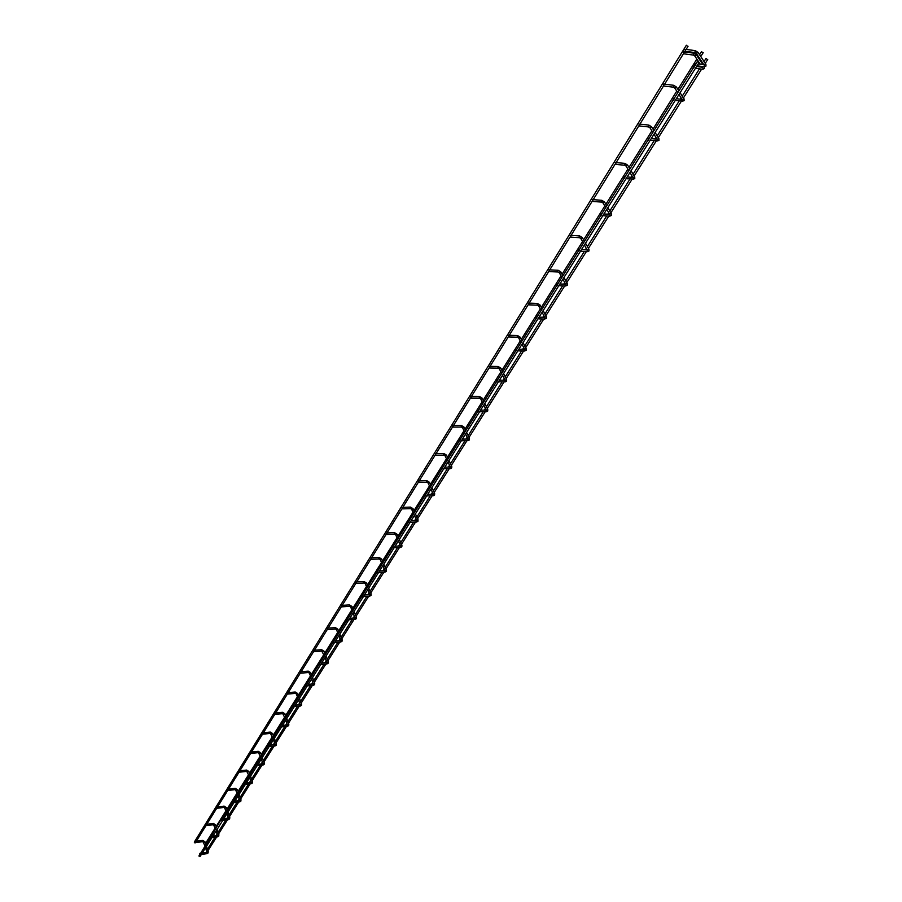 <?xml version="1.0" encoding="UTF-8"?>
<svg xmlns="http://www.w3.org/2000/svg" width="902" height="902" viewBox="0 0 902 902"><rect width="100%" height="100%" fill="white"/><g stroke="black" fill="none" stroke-linecap="round" stroke-linejoin="round"><path stroke-width="1.35" d="M703.943 61.742L705.668 63.907M207.392 849.267L207.663 850.067M228.916 815.137L229.198 815.949M251.557 779.227L251.85 780.05M275.403 741.399L275.719 742.233M300.569 701.497L300.896 702.331M327.155 659.328L327.494 660.185M355.287 614.713L355.636 615.581M385.098 567.437L385.47 568.316M416.747 517.229L417.152 518.12M450.47 463.741L450.842 464.733M486.358 406.825L486.753 407.828M524.682 346.03L526.058 348.409M565.712 280.962L567.166 283.307M609.729 211.147L611.274 213.447M657.084 136.044L658.719 138.277M682.137 96.311L683.817 98.51M632.967 174.289L634.557 176.555M587.326 246.686L588.826 248.997M544.842 314.065L546.262 316.422M505.199 376.935L506.541 379.325M468.127 435.745L468.499 436.748M433.377 490.857L433.727 491.849M400.68 542.711L401.074 543.602M369.967 591.43L370.339 592.298M341.012 637.342L341.362 638.21M313.682 680.706L314.009 681.551M287.817 721.713L288.133 722.558M263.328 760.566L263.621 761.389M240.09 797.413L240.372 798.225M218.025 832.422L218.295 833.222M206.479 850.721L206.908 851.567M707.326 59.566L706.052 58.393L707.326 59.566M704.101 61.561L698.216 52.711L696.547 53.004L696.626 53.838M702.523 64.065L696.648 55.214L694.98 55.507L695.059 56.352M216.322 827.427L216.052 826.627M238.308 792.362L238.027 791.55M261.456 755.436L261.163 754.613M285.855 716.515L285.551 715.681M311.618 675.44L311.291 674.595M338.848 632.009L338.498 631.152M367.678 586.018L367.317 585.15M398.267 537.242L397.929 536.273M430.761 485.411L430.401 484.419M465.353 430.231L464.981 429.228M502.256 371.376L501.862 370.35M541.696 308.45L541.279 307.413M583.966 241.037L583.526 239.977M629.934 168.922L627.792 165.382L626.191 165.664L626.236 166.363M678.89 90.888L677.909 89.366L696.851 59.058M653.95 130.643L653.003 129.121L676.759 91.125M606.257 205.487L605.794 204.416M562.465 275.335L562.036 274.287M521.638 340.449L521.232 339.423M483.495 401.289L483.111 400.274M447.775 458.261L447.415 457.269M414.255 511.727L413.917 510.746M382.741 561.991L382.369 561.112M353.054 609.346L352.693 608.478M325.036 654.029L324.697 653.172M298.562 696.254L298.235 695.419M273.498 736.235L273.193 735.412M249.741 774.141L249.448 773.318M227.18 810.12L226.898 809.308M205.735 844.317L205.464 843.517M204.562 844.971L204.98 845.817M702.793 52.778L701.519 51.606L702.793 52.778M683.84 53.421L683.378 51.786L683.84 53.421M693.503 68.146L694.236 66.985M693.232 67.673L692.759 66.015L693.232 67.673M206.648 825.544L205.949 824.417L206.648 825.544M210.324 837.744L210.437 836.504L210.324 837.744M228.42 790.355L227.721 789.205L228.42 790.355M232.288 802.724L232.4 801.461L232.288 802.724M251.354 753.317L250.632 752.133L251.354 753.317M255.413 765.854L255.525 764.569L255.413 765.854M275.527 714.271L274.783 713.054L275.527 714.271M279.812 726.967L279.913 725.67L279.812 726.967M301.042 673.039L300.287 671.798L301.042 673.039M305.812 685.982L306.184 685.396M305.564 685.915L305.665 684.595L305.564 685.915M328.024 629.461L327.246 628.187L328.024 629.461M333.052 642.574L333.436 641.965M332.793 642.495L332.894 641.153L332.793 642.495M356.594 583.301L355.794 581.993L356.594 583.301M361.894 596.605L362.311 595.951M361.646 596.504L361.747 595.14L361.646 596.504M386.902 534.334L386.09 532.992L386.902 534.334M392.505 547.83L392.934 547.131M392.269 547.694L392.347 546.308L392.269 547.694M419.114 482.311L418.28 480.924L419.114 482.311M425.034 495.987L425.507 495.243M424.808 495.818L424.887 494.409L424.808 495.818M453.413 426.905L452.545 425.485L453.413 426.905M459.693 440.762L460.178 439.973M459.468 440.571L459.535 439.139L459.468 440.571M490 367.802L489.109 366.336L490 367.802M496.664 381.828L497.194 380.982M496.461 381.602L496.528 380.137L496.461 381.602M529.113 304.605L528.211 303.095L529.113 304.605M536.216 318.801L536.791 317.899M536.025 318.53L536.081 317.042L536.025 318.53M571.034 236.876L570.12 235.321L571.034 236.876M578.622 251.23L579.231 250.26M578.441 250.914L578.486 249.392L578.441 250.914M616.077 164.119L615.13 162.507L616.077 164.119M624.195 178.596L624.849 177.559M624.037 178.235L624.071 176.691L624.037 178.235M663.895 85.667L663.432 84.044L663.895 85.667M673.298 100.336L674.008 99.209M673.163 99.908L673.196 98.329L673.163 99.908M639.879 125.671L638.92 124.025L639.879 125.671M648.279 140.216L648.955 139.133M648.132 139.81L648.166 138.254L648.132 139.81M593.144 201.169L592.219 199.579L593.144 201.169M600.991 215.578L601.623 214.575M600.822 215.24L600.867 213.706L600.822 215.24M549.701 271.344L548.799 269.799L549.701 271.344M557.041 285.607L557.628 284.671M556.861 285.314L556.906 283.814L556.861 285.314M509.224 336.739L508.333 335.251L509.224 336.739M516.102 350.855L516.654 349.976M515.899 350.607L515.967 349.13L515.899 350.607M471.396 397.838L470.528 396.395L471.396 397.838M477.868 411.786L478.387 410.962M477.654 411.571L477.722 410.128L477.654 411.571M435.993 455.048L435.136 453.65L435.993 455.048M442.081 468.815L442.566 468.048M441.856 468.634L441.935 467.213L441.856 468.634M402.766 508.728L401.931 507.364L402.766 508.728M408.516 522.314L408.967 521.593M408.279 522.168L408.369 520.758L408.279 522.168M371.523 559.184L370.711 557.864L371.523 559.184M376.968 572.59L377.397 571.913M376.732 572.466L376.81 571.09L376.732 572.466M342.106 606.719L341.317 605.422L342.106 606.719M347.259 619.933L347.665 619.291M347.011 619.832L347.112 618.479L347.011 619.832M314.347 651.56L313.569 650.297L314.347 651.56M319.24 664.582L319.612 663.985M318.981 664.515L319.082 663.184L318.981 664.515M288.11 693.942L287.355 692.713L288.11 693.942M292.767 706.785L293.116 706.21M292.507 706.728L292.609 705.42L292.507 706.728M263.283 734.048L262.55 732.852L263.283 734.048M267.443 746.676L267.556 745.379L267.443 746.676M239.74 772.078L239.019 770.906L239.74 772.078M243.698 784.526L243.811 783.263L243.698 784.526M217.393 808.169L216.694 807.031L217.393 808.169M221.159 820.459L221.204 819.287L210.425 837.654M196.162 842.479L195.475 841.363L196.162 842.479M199.748 854.6L199.872 853.36L199.748 854.6M685.407 50.895L684.934 49.26L685.407 50.895M695.081 65.621L695.814 64.459M694.811 65.147L694.337 63.501L694.811 65.147M194.652 841.904L195.012 842.998L195.633 842.344M196.264 841.329L195.554 841.352M206.738 824.383L206.073 824.394M217.495 807.008L216.818 807.008M228.51 789.182L227.834 789.182M239.831 770.894L239.154 770.894M251.432 752.133L250.756 752.11M263.35 732.864L262.685 732.841M275.595 713.076L274.918 713.042M288.178 692.736L287.501 692.691M301.099 671.843L300.434 671.787M314.392 650.353L313.727 650.286M328.069 628.243L327.403 628.164M342.14 605.501L341.486 605.411M356.628 582.083L355.974 581.982M371.545 557.966L370.902 557.842M386.913 533.105L386.281 532.981M402.811 507.409L402.134 507.341M419.159 480.992L418.483 480.913M436.016 453.729L435.35 453.627M453.435 425.586L452.77 425.473M471.419 396.508L470.765 396.384M490 366.471L489.369 366.325M509.213 335.409L508.593 335.24M529.091 303.264L528.493 303.083M549.668 270.002L549.092 269.799M570.989 235.535L570.425 235.321M664.47 84.405L663.816 84.089M684.415 52.181L683.784 51.842M685.971 49.655L685.34 49.317M687.64 46.397L686.366 45.224L687.64 46.397M199.252 855.795L199.973 856.674L698.949 62.7L697.246 61.64L698.949 62.7M213.176 823.56L206.784 824.304L216.841 808.045M702.523 67.267L703.075 66.601M217.732 835.218L218.848 834.857M215.499 825.003L214.428 825.386M239.819 800.254L240.958 799.882M237.451 789.904L236.369 790.299M263.08 763.442L264.241 763.069M260.554 752.944L259.46 753.35M287.591 724.644L288.775 724.25M284.908 713.989L283.814 714.418M313.479 683.682L314.685 683.276M310.615 672.881L309.51 673.309M340.843 640.364L342.072 639.946M337.799 629.416L336.683 629.867M369.696 594.655L371.083 594.068M366.573 583.391L365.457 583.865M400.578 545.823L401.864 545.394M397.083 534.582L395.967 535.078M433.253 494.104L434.572 493.653M429.51 482.717L428.394 483.235M465.601 434.009L468.003 439.06L469.39 438.575M464.034 427.514L462.67 427.514L462.918 428.055M505.109 380.216L506.552 379.81M500.847 368.625L499.46 368.602L499.753 369.189M542.091 312.295L544.752 317.245L546.375 316.647L546.375 318.327L544.402 318.812M540.208 305.677L538.81 306.173M587.01 250.17L588.972 249.256L588.983 250.97L587.168 251.681M582.376 238.229L580.922 238.139L580.956 238.771M633.001 177.446L634.726 176.848L634.782 178.607L632.866 179.295M682.262 99.378L684.032 98.837L684.111 100.641L682.104 101.306M677.909 89.366L676.579 87.314L674.933 87.607L675 88.407M657.163 139.156L658.911 138.581L658.979 140.362L657.017 141.039M653.003 129.121L651.729 127.081L650.094 127.374L650.162 128.118M602.807 215.668L609.91 216.176L609.842 214L611.432 213.706L611.466 215.454L609.605 216.153M605.907 204.292L604.723 202.285L603.145 202.567L603.19 203.221M562.893 279.192L565.644 284.164L567.302 283.544L567.302 285.246L565.531 285.968M560.92 272.551L559.511 273.058M521.999 344.271L524.569 349.198L526.069 348.927M520.195 337.686L518.785 337.641L519.112 338.261M483.776 405.077L486.291 410.139L487.666 409.677M482.142 398.549L480.755 398.537L481.037 399.101M450.369 467.01L451.699 466.56M446.501 455.555L445.148 455.566L445.385 456.085M416.668 520.364L417.964 519.924M413.048 509.044L411.932 509.551M384.974 570.526L386.248 570.087M381.602 559.353L380.486 559.826M354.993 617.949L356.369 617.34M351.972 606.73L350.855 607.193M326.964 662.327L328.181 661.921M324.01 651.447L322.905 651.898M300.355 704.439L301.55 704.045M297.592 693.717L296.487 694.145M275.166 744.308L276.339 743.924M272.573 733.732L271.479 734.149M251.297 782.09L252.447 781.718M248.851 771.661L247.768 772.067M228.634 817.956L229.762 817.595M226.334 807.673L225.263 808.068M207.099 852.052L208.204 851.691M204.934 841.916L203.863 842.288M704.112 64.764L705.894 64.245L705.984 66.06L703.932 66.714M684.505 51.933L693.255 53.094L693.728 54.729L692.939 55.022M696.558 66.5L702.658 67.289L703.143 68.935L702.342 69.228M213.267 823.481L213.3 824.687M217.292 835.669L217.416 836.808M235.061 788.416L235.185 789.554M239.38 800.694L239.504 801.844M258.107 751.422L258.22 752.584M262.629 763.87L262.741 765.031M282.394 712.422L282.506 713.595M287.14 725.039L287.253 726.234M308.033 671.268L308.134 672.452M313.028 684.054L313.129 685.249M335.138 627.758L335.217 628.953M340.392 640.713L340.482 641.931M363.833 581.689L363.901 582.895M369.38 594.813L369.448 596.042M394.275 532.823L394.321 534.04M400.127 546.116L400.184 547.356M426.612 480.901L426.635 482.13M432.813 494.364L432.847 495.604M461.035 425.643L461.632 426.872L461.035 426.872M467.619 439.251L468.217 440.492L467.619 440.503M497.757 366.697L498.389 367.937L497.724 367.926M504.748 380.441L505.391 381.704L504.725 381.693M537.006 303.681L537.682 304.932L536.949 304.91M544.458 317.56L544.887 319.06L537.987 318.834M579.061 236.166L579.783 237.429L579.208 237.666M584.44 244.893L587.743 251.444L580.426 251.297M616.077 162.585L624.556 163.352L624.996 164.919L624.342 165.19M627.149 176.95L633.069 177.457L633.531 179.036L626.033 178.72M664.56 84.179L673.242 85.228L673.704 86.84L672.948 87.122M676.32 98.701L682.386 99.4L682.848 101.024L675.181 100.505M639.856 124.126L648.437 125.028L648.888 126.618L648.188 126.889M651.267 138.57L657.254 139.167L657.716 140.768L650.139 140.362M615.074 164.265L593.189 199.646L601.533 200.289L601.984 201.834L601.363 202.082M557.662 270.51L557.819 272.009M565.362 284.457L565.802 285.979L558.823 285.663M517.049 335.713L517.703 336.965L517.004 336.953M524.265 349.536L524.919 350.799L524.231 350.788M479.097 396.654L479.706 397.883L479.086 397.883M485.874 410.331L486.494 411.583L485.874 411.583M443.547 453.706L444.134 454.935L443.57 454.946M449.94 467.247L449.963 468.488M410.196 507.262L410.23 508.491M416.217 520.634L416.262 521.875M378.829 557.616L378.885 558.834M384.523 570.831L384.59 572.06M349.277 605.05L349.356 606.257M354.678 618.096L354.757 619.313M321.394 649.812L321.484 651.007M326.513 662.688L326.614 663.895M295.044 692.127L295.146 693.311M299.904 704.834L300.016 706.029M270.093 732.187L270.205 733.349M274.727 744.714L274.839 745.898M246.438 770.161L246.55 771.311M250.846 782.519L250.97 783.68M223.978 806.208L224.102 807.346M228.195 818.396L228.319 819.546M202.634 840.484L202.758 841.6M206.659 852.503L206.784 853.63M686.061 49.407L694.822 50.58L695.284 52.215L694.495 52.519M698.137 63.986L704.248 64.775L704.406 68.563L702.759 69.274L695.397 68.338M206.479 846.324L207.437 849.199L215.014 837.191M215.905 835.782L217.19 833.73M217.089 829.457L218.07 832.343L225.895 819.929M226.797 818.509L228.082 816.457M227.958 812.15L228.961 815.058L237.068 802.216M237.97 800.784L239.255 798.744M239.109 794.403L240.146 797.334L248.524 784.041M249.426 782.609L250.711 780.568M250.553 776.194L251.613 779.148L260.283 765.392M261.197 763.938L262.482 761.908M262.302 757.5L263.384 760.476L272.359 746.236M273.272 744.781L274.558 742.752M274.355 738.31L275.471 741.309L284.761 726.572M285.686 725.095L286.971 723.066M286.746 718.601L287.885 721.623L297.502 706.356M298.438 704.868L299.712 702.85M300.637 701.384L310.604 685.576M311.551 684.088L312.814 682.07M312.554 677.537L313.749 680.604L324.077 664.21M325.024 662.699L326.287 660.704M326.005 656.137L327.223 659.215L337.934 642.224M338.893 640.713L340.144 638.717M339.84 634.129L341.091 637.229L352.197 619.606M353.167 618.073L354.407 616.1M354.069 611.477L355.365 614.6L366.888 596.312M367.858 594.779L369.098 592.817M368.726 588.16L370.057 591.295L382.008 572.33M382.989 570.774L384.218 568.824M383.824 564.133L385.188 567.302L397.59 547.604M398.583 546.037L399.8 544.109M399.372 539.396L400.781 542.576L413.668 522.123M414.661 520.544L415.856 518.639M415.405 513.881L416.848 517.083L430.243 495.829M431.246 494.24L432.43 492.357M431.934 487.576L433.422 490.801L447.336 468.713M448.35 467.101L449.523 465.252M448.993 460.426L450.526 463.673L465.004 440.706M466.018 439.082L467.168 437.256M466.605 432.408L468.183 435.666L483.235 411.774M484.273 410.139L485.4 408.347M484.802 403.453L486.426 406.746L502.087 381.873M503.136 380.216L504.241 378.468M505.267 376.833L521.593 350.946M522.641 349.277L523.712 347.574M524.761 345.917L541.764 318.958M542.824 317.267L543.872 315.61M543.139 310.626L544.932 313.964L562.645 285.833M563.716 284.13L564.731 282.518M565.802 280.826L584.282 251.523M585.364 249.798L586.345 248.242M587.416 246.539L606.708 215.95M607.801 214.202L608.749 212.714M609.831 210.989L629.968 179.047M631.084 177.288L631.975 175.867M631.039 170.749L633.103 174.154L654.119 140.757M655.247 138.964L656.092 137.623M655.1 132.47L657.231 135.886L679.206 100.968M680.345 99.164L681.134 97.901M682.273 96.108L699.456 68.856M700.606 67.019L701.034 66.342M702.5 64.019L702.929 63.332M704.079 61.516L706.052 58.393M702.275 67.244L701.745 66.432M700.313 64.267L694.833 56.003L693.345 55.078L683.468 53.77M217.427 835.579L216.209 830.843M215.679 829.276L213.458 824.732L206.547 825.623M239.526 800.593L238.229 795.812M237.666 794.222L235.366 789.611L228.319 790.445M262.798 763.768L261.4 758.932M260.813 757.319L258.412 752.64L251.23 753.418M287.332 724.937L285.833 720.055M285.212 718.42L282.721 713.674L275.392 714.373M313.242 683.93L311.618 679.014M310.976 677.357L309.33 673.14L308.36 672.542L300.896 673.163M340.629 640.578L338.893 635.628M338.216 633.948L336.48 629.675L335.476 629.055L327.866 629.585M369.651 594.666L367.768 589.683M367.046 587.98L365.22 583.65L364.194 583.008L356.425 583.436M400.544 545.823L398.402 540.941M397.635 539.216L395.707 534.841L394.636 534.176L386.71 534.491M433.219 494.082L430.942 489.143M430.141 487.407L428.1 482.987L426.996 482.288L418.9 482.469M464.744 432.25L462.591 427.785L461.429 427.063L453.176 427.097M505.143 380.227L502.572 375.187M501.659 373.405L499.37 368.895L498.163 368.14L489.73 368.005M541.121 310.491L538.686 305.947L537.423 305.169L528.82 304.842M583.414 243.089L580.82 238.511L579.49 237.688L570.707 237.136M632.933 177.446L629.946 172.496M628.841 170.67L626.067 166.081L624.68 165.213L615.705 164.412M682.081 99.355L678.947 94.518M677.763 92.68L674.797 88.08L673.332 87.167L663.534 85.994M657.039 139.145L653.984 134.24M652.845 132.414L649.97 127.813L648.549 126.923L639.484 125.987M609.696 214.338L606.775 209.354M605.716 207.539L603.032 202.95L601.679 202.116L592.794 201.439M561.901 277.376L559.387 272.821L558.09 272.021L549.397 271.581M521.063 342.478L518.695 337.957L517.466 337.19L508.942 336.965M482.897 403.307L480.676 398.819L479.492 398.086L471.148 398.041M450.346 467.044L448.001 462.016M447.166 460.268L445.069 455.826L443.931 455.115L435.767 455.228M416.634 520.353L414.424 515.448M413.646 513.712L411.662 509.314L410.568 508.638L402.563 508.886M384.804 570.684L382.854 565.678M382.121 563.964L380.238 559.612L379.19 558.958L371.342 559.33M354.926 617.96L353.122 612.988M352.423 611.297L350.641 607.001L349.626 606.369L341.937 606.843M326.738 662.564L325.07 657.626M324.404 655.957L321.732 651.097L314.189 651.684M300.107 704.721L298.551 699.817M297.919 698.171L296.318 693.976L295.36 693.39L287.975 694.044M270.081 745.12L275.099 744.5L273.453 739.753M272.855 738.129L270.408 733.416L263.147 734.149M251.015 782.417L249.662 777.614M249.087 776.013L246.742 771.368L239.628 772.168M228.341 818.306L227.078 813.548M226.537 811.969L224.271 807.403L217.292 808.26M206.795 852.424L205.611 847.711M205.092 846.155L202.916 841.645L196.061 842.558M703.853 64.73L696.4 53.5L694.901 52.564L685.024 51.256M204.957 841.803L205.509 843.449L215.228 827.946M215.533 824.89L216.097 826.559L226.075 810.627M226.368 807.561L226.954 809.229L237.192 792.869M237.485 789.78L238.083 791.46L248.602 774.66M248.896 771.537L249.493 773.239L260.317 755.955M260.599 752.809L261.219 754.523L272.348 736.754M272.607 733.585L273.25 735.31L284.694 717.034M284.953 713.843L285.607 715.59L297.389 696.784M297.637 693.559L298.303 695.318L310.435 675.959M310.671 672.723L311.359 674.482L323.841 654.548M324.066 651.278L324.776 653.059L337.63 632.527M337.844 629.235L338.577 631.028L351.825 609.865M352.028 606.55L352.783 608.354L366.438 586.537M366.629 583.199L367.396 585.015L381.49 562.51M381.659 559.15L382.459 560.988L396.993 537.761M397.962 536.205L412.981 512.246M413.116 508.818L413.962 510.69L429.465 485.93M430.446 484.351L446.467 458.78M446.569 455.307L447.471 457.201L464.023 430.75M465.026 429.149L482.153 401.807M482.22 398.278L483.179 400.195L500.892 371.895M500.937 368.332L501.929 370.271L520.262 340.967M520.285 337.371L521.311 339.332L540.309 308.969M540.309 305.35L541.369 307.323L561.055 275.854M562.115 274.163L582.545 241.544M583.605 239.842L604.814 205.994M605.896 204.269L627.905 169.125M628.998 167.377L651.875 130.869M697.99 57.243L698.419 56.544M699.557 54.729L701.519 51.606M213.323 823.47L215.51 824.834M218.882 834.745L218.735 836.12L217.574 836.853L211.97 837.597M235.23 788.314L237.463 789.712M240.992 799.758L240.857 801.168L239.673 801.901L233.956 802.6M258.288 751.321L260.565 752.742M264.275 762.934L264.139 764.355L262.933 765.099L257.115 765.742M282.597 712.309L284.919 713.764M288.82 724.103L288.696 725.558L287.467 726.302L281.537 726.888M308.258 671.144L310.626 672.621M314.73 683.118L314.618 684.595L313.355 685.34L307.323 685.858M335.386 627.623L337.81 629.134M342.129 639.777L342.027 641.277L340.742 642.021L334.586 642.472M364.115 581.542L366.573 583.075M371.139 593.877L371.049 595.399L369.741 596.143L363.472 596.526M394.58 532.665L397.094 534.232M401.931 545.18L401.841 546.736L400.499 547.48L394.106 547.762M426.962 480.732L429.51 482.333M434.64 493.428L434.572 495.006L433.197 495.75L426.68 495.931M461.429 425.451L464.023 427.074M469.468 438.316L469.423 439.928L468.014 440.672L461.373 440.74M498.197 366.494L500.835 368.129M506.631 379.517L506.608 381.163L505.165 381.907L498.389 381.828M537.513 303.455L540.185 305.124M579.636 235.918L582.342 237.609M624.883 163.386L627.612 165.089M673.625 85.273L676.365 86.987M648.797 125.062L651.537 126.776M601.848 200.312L604.566 202.014M558.203 270.284L560.886 271.964M517.522 335.51L520.172 337.168M526.17 348.612L526.148 350.28L524.682 351.013L517.849 350.867M479.514 396.452L482.13 398.086M487.745 409.395L487.711 411.03L486.279 411.774L479.571 411.763M443.919 453.537L446.501 455.138M451.778 466.311L451.722 467.912L450.335 468.657L443.75 468.769M410.523 507.104L413.06 508.683M418.032 519.699L417.953 521.266L416.6 522.021L410.139 522.247M379.122 557.47L381.602 559.026M386.304 569.884L386.214 571.428L384.895 572.172L378.558 572.511M349.536 604.915L351.983 606.437M356.425 617.16L356.324 618.671L355.027 619.415L348.815 619.832M321.631 649.688L324.021 651.188M328.238 661.752L328.125 663.241L326.862 663.985L320.762 664.481M295.247 692.014L297.604 693.48M301.595 703.898L301.471 705.353L300.231 706.097L294.255 706.661M270.284 732.074L272.584 733.518M276.384 743.778L276.249 745.221L275.042 745.954L269.168 746.574M246.607 770.06L248.862 771.469M252.481 781.583L252.346 783.004L251.151 783.737L245.389 784.413M224.136 806.117L226.346 807.504M229.796 817.471L229.649 818.869L228.488 819.591L222.828 820.313M202.77 840.393L204.946 841.746M208.238 851.578L208.091 852.954L206.941 853.675L201.383 854.442M199.849 854.51L210.245 837.823M243.811 784.436L255.334 765.945M305.677 685.813L318.88 664.627M255.525 765.753L267.364 746.766M198.902 856.009L199.68 854.668M704.338 66.771L696.987 65.823M194.291 842.118L686.366 45.224M221.272 820.369L232.299 802.78M232.389 802.633L243.709 784.582M267.556 746.574L279.823 727.035M279.924 726.865L292.519 706.785M292.62 706.627L305.575 685.982M319.105 664.402L332.804 642.562M332.917 642.382L347.022 619.911M347.135 619.719L361.657 596.583M361.77 596.391L376.732 572.544M376.856 572.353L392.269 547.785M392.393 547.582L408.279 522.247M408.414 522.044L424.808 495.92M424.943 495.694L441.856 468.736M442.003 468.51L459.468 440.672M459.603 440.435L477.654 411.673M477.801 411.436L496.45 381.715M496.607 381.467L515.888 350.72M516.057 350.461L536.013 318.643M536.171 318.383L556.838 285.438M557.019 285.167L578.419 251.038M578.599 250.756L600.8 215.375M600.98 215.082L624.004 178.37M624.195 178.066L648.098 139.968M648.301 139.652L673.14 100.066M673.343 99.739L693.345 67.853M693.559 67.515L694.923 65.327M695.138 64.989L697.246 61.64M207.956 850.733L216.649 836.977M218.6 833.888L227.552 819.715M229.503 816.614L238.726 802.013M240.699 798.901L250.204 783.849M252.177 780.726L261.975 765.2M263.959 762.066L274.073 746.055M276.057 742.91L286.486 726.392M288.493 723.235L299.25 706.187M301.257 703.008L312.374 685.419M314.381 682.228L325.859 664.064M327.877 660.862L339.738 642.1M341.768 638.875L354.012 619.482M356.053 616.258L368.715 596.211M370.767 592.975L383.857 572.229M385.909 568.982L399.462 547.525M401.525 544.267L415.551 522.055M417.615 518.785L432.148 495.784M434.212 492.503L449.264 468.679M451.338 465.387L466.943 440.683M469.029 437.391L485.208 411.774M487.294 408.482L504.083 381.896M506.169 378.592L523.6 350.991M525.686 347.687L543.793 319.026M545.879 315.711L564.697 285.923M566.783 282.619L586.345 251.635M588.442 248.332L608.794 216.097M610.891 212.782L632.088 179.227M634.174 175.924L656.25 140.96M658.336 137.656L681.36 101.216M683.434 97.923L701.621 69.127M705.285 63.332L707.743 59.453M218.87 834.688L218.318 833.076M216.548 827.878L216.345 827.281M240.969 799.702L240.406 798.067M238.556 792.813L238.331 792.193M264.252 762.866L263.655 761.209M261.715 755.887L261.49 755.256M288.787 724.024L288.155 722.355M286.126 716.966L285.889 716.323M314.697 683.028L314.031 681.337M311.9 675.88L311.641 675.226M342.083 639.676L341.396 637.973M339.152 632.449L338.881 631.772M371.094 593.753L370.372 592.039M368.005 586.458L367.712 585.759M401.864 545.045L401.108 543.308M398.616 537.671L398.289 536.949M397.974 536.216L397.151 534.367M434.572 493.27L433.761 491.534M431.133 485.828L430.795 485.096M430.457 484.363L429.589 482.48M469.39 438.147L468.544 436.388M465.759 430.637L465.387 429.882M465.037 429.16L464.113 427.244M505.278 376.844L503.598 373.552M502.685 371.771L502.29 370.981M542.17 308.822L541.741 308.01M587.439 246.562L585.522 243.19M584.485 241.375L584.011 240.541M583.628 239.864L582.489 237.869M682.295 96.142L680.074 92.726M609.853 211.012L607.869 207.629M606.798 205.814L606.302 204.957M565.813 280.849L563.953 277.5M562.961 275.696L562.498 274.873M562.126 274.185L561.021 272.201M524.772 345.94L523.036 342.613M522.1 340.832L521.683 340.031M487.655 409.215L486.787 407.467M483.923 401.683L483.54 400.916M451.699 466.154L450.876 464.395M448.17 458.678L447.809 457.923M417.964 519.563L417.186 517.816M414.616 512.144L414.289 511.423M386.248 569.771L385.504 568.046M383.079 562.431L382.775 561.721M356.38 617.047L355.67 615.333M353.37 609.786L353.088 609.098M328.204 661.662L327.527 659.96M325.34 654.469L325.07 653.803M301.561 703.808L300.918 702.128M300.637 701.395L299.475 698.351M298.844 696.705L298.585 696.051M276.362 743.71L275.741 742.042M273.757 736.686L273.52 736.055M252.459 781.527L251.872 779.88M249.978 774.592L249.764 773.961M229.785 817.415L229.221 815.791M227.417 810.571L227.203 809.962M208.215 851.533L207.685 849.921M205.96 844.768L205.757 844.171M697.652 61.516L698.058 60.874M699.197 59.047L699.625 58.359M700.764 56.544L703.21 52.654M696.412 54.875L693.661 53.15M697.979 52.361L695.228 50.636M694.36 66.229L693.164 66.072M217.371 835.59L212.849 836.177M211.203 836.402L210.482 836.492M235.163 788.325L228.567 789.103L239.165 771.965M239.47 800.604L234.858 801.168M233.178 801.371L232.445 801.461M258.209 751.321L251.489 752.043L262.685 733.946M262.73 763.768L258.028 764.298M256.326 764.479L255.57 764.569M282.506 712.321L275.651 712.975L287.49 693.852M287.253 724.937L282.461 725.422M280.725 725.591L279.97 725.67M308.157 671.156L301.167 671.731L313.693 651.481M313.152 683.942L308.258 684.37M306.488 684.517L305.722 684.584M335.273 627.634L328.136 628.119L341.43 606.651M340.528 640.589L335.544 640.961M333.729 641.096L332.962 641.153M363.991 581.542L356.696 581.948L370.812 559.139M369.527 594.677L364.442 594.982M362.593 595.083L361.826 595.128M394.433 532.665L387.003 532.958L402.021 508.694M400.296 545.969L395.099 546.195M393.216 546.274L392.438 546.308M426.793 480.732L419.193 480.901L435.204 455.048M432.994 494.195L427.683 494.341M425.767 494.386L424.989 494.409M461.238 425.451L453.48 425.485L470.573 397.861M467.822 439.06L462.388 439.105M460.426 439.127L459.659 439.127M497.983 366.483L490.057 366.347L508.356 336.796M504.973 380.238L499.426 380.17M497.43 380.148L496.664 380.137M537.265 303.444L529.158 303.128M544.707 317.335L539.046 317.143M536.994 317.076L536.239 317.042M579.343 235.907L571.056 235.377L592.174 201.281M587.303 249.91L581.508 249.572M579.422 249.448L578.678 249.403M625.018 176.769L624.285 176.702M674.155 98.442L673.444 98.363M649.113 138.356L648.403 138.277M609.763 214.349L603.912 213.921M601.803 213.774L601.059 213.718M557.932 270.262L549.735 269.856M565.633 284.22L559.905 283.95M557.831 283.859L557.086 283.826M517.286 335.499L509.269 335.285L528.222 304.673M524.502 349.322L518.898 349.198M516.88 349.153L516.113 349.13M479.312 396.452L471.464 396.406L489.155 367.836M486.088 410.139L480.608 410.128M478.624 410.128L477.857 410.128M443.739 453.537L436.061 453.638L452.601 426.917M450.132 467.067L444.765 467.168M442.826 467.202L442.048 467.213M410.365 507.104L402.856 507.33L418.348 482.288M416.397 520.477L411.143 520.668M409.237 520.736L408.459 520.758M378.987 557.47L371.624 557.819L386.18 534.3M384.68 570.684L379.539 570.955M377.667 571.045L376.901 571.09M349.424 604.926L342.208 605.366L355.907 583.244M354.813 617.971L349.773 618.298M347.947 618.422L347.18 618.479M321.529 649.699L314.46 650.241L327.358 629.393M326.648 662.575L321.71 662.97M319.917 663.117L319.15 663.173M295.157 692.014L288.234 692.635L300.411 672.96M300.028 704.721L295.18 705.172M293.421 705.341L292.665 705.409M270.194 732.086L263.407 732.774M268.356 745.3L267.612 745.379M246.539 770.071L239.876 770.815L250.767 753.204M250.948 782.429L246.291 782.97M244.6 783.161L243.856 783.252M224.068 806.129L217.54 806.929L227.868 790.242M228.285 818.317L223.719 818.892M222.061 819.106L221.317 819.196M202.713 840.405L196.309 841.25L206.107 825.409M206.738 852.424L202.262 853.044M200.627 853.258L199.906 853.36M695.949 63.704L694.754 63.546M263.418 732.774L274.918 714.17M529.17 303.128L548.788 271.423M549.758 269.856L570.098 236.978M616.111 162.597L638.841 125.84M639.901 124.126L663.477 86.017M664.605 84.19L683.412 53.782M684.55 51.944L684.968 51.267M686.118 49.418L688.057 46.273"/></g></svg>
